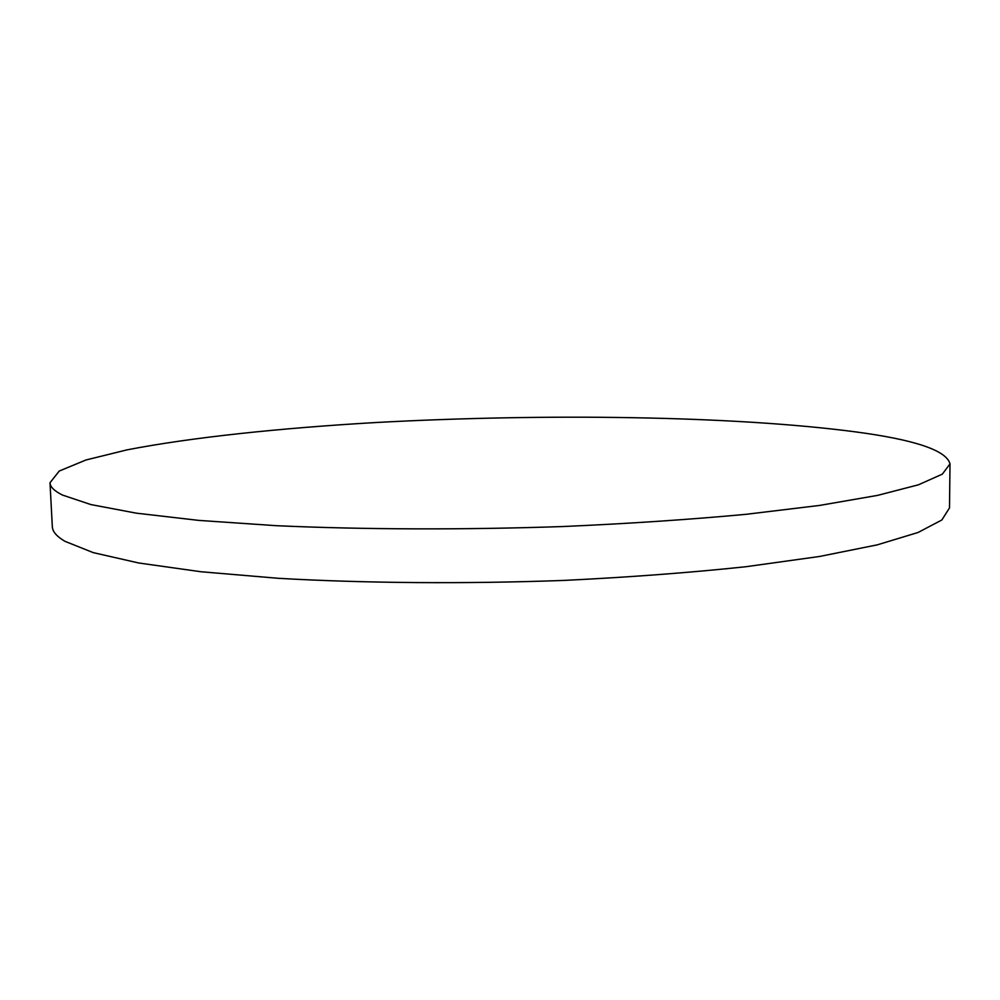 <?xml version="1.0" encoding="UTF-8"?>
<svg xmlns="http://www.w3.org/2000/svg" width="1000" height="1000" viewBox="0 0 1000 1000"><rect width="100%" height="100%" fill="white"/><g stroke="black" fill="none" stroke-linecap="round" stroke-linejoin="round"><path stroke-width="1.5" d="M950 463.888L949.513 507.9L941.85 519.987L918.112 532.463L877.337 544.837L819.513 556.475L745.913 566.725C689.825 572.675 629.15 577.238 563.875 580.425C464.55 584.038 364.725 583.237 278.438 578.312L201.012 571.75L138.725 562.987L93.25 552.625L64.9 541.3C56.7 536.462 52.512 531.587 52.325 526.7L50 482.75L59.25 471.037L86.025 459.963L126.988 449.875C191.675 437.325 280.587 428.05 376.375 422.5C544.237 413.35 733.1 415.75 855.113 431.825C914.938 439.738 946.562 450.438 950 463.888L942.325 474.137L918.538 484.775L877.625 495.375L819.6 505.425L745.725 514.35C689.425 519.562 628.513 523.638 562.987 526.538C463.275 529.938 363.075 529.587 276.5 525.7L198.825 520.4L136.387 513.175L90.838 504.562L62.488 495.062C54.312 490.988 50.15 486.887 50 482.75"/></g></svg>
